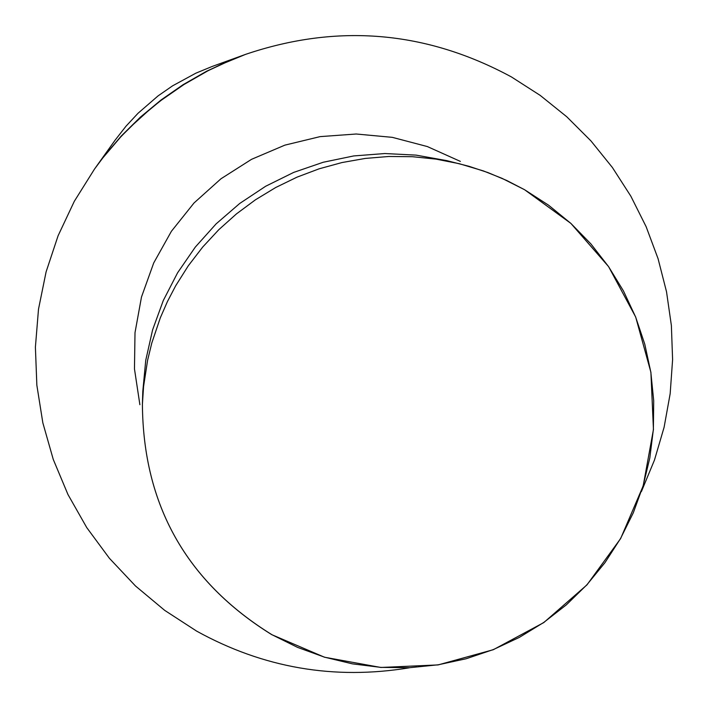 <?xml version="1.0" encoding="UTF-8"?>
<svg xmlns="http://www.w3.org/2000/svg" width="708" height="708" viewBox="0 0 708 708"><rect width="100%" height="100%" fill="white"/><g stroke="black" fill="none" stroke-linecap="round" stroke-linejoin="round"><path stroke-width="1.06" d="M95.111 168.221L103.341 157.176L120.962 136.494L140.299 117.413L161.212 100.067L183.54 84.588L207.117 71.092L231.773 59.676L244.623 54.711M95.739 167.336L103.881 156.415L121.307 135.963L140.432 117.094L161.114 99.934L183.195 84.624L206.515 71.278L230.896 59.985L243.605 55.082M244.446 54.773L231.197 59.879L206.718 71.216L183.31 84.615L161.15 99.978L140.388 117.201L121.192 136.148L103.695 156.672L95.217 168.07M641.404 491.582L654.475 460.05L664.095 427.296L670.166 393.701L672.6 359.655L671.379 325.547L666.52 291.758L658.068 258.685L646.139 226.702L630.846 196.187L612.376 167.477L590.941 140.91L566.781 116.785L540.186 95.385L511.45 76.951C426.11 30.789 337.486 23.267 245.561 54.374L220.135 64.835L207.78 70.88L183.921 84.544L161.318 100.209L150.547 108.758L130.166 127.21L120.581 137.078L102.748 158.008L94.527 169.035L74.313 201.302L58.091 235.755L46.091 271.899L38.498 309.21L35.4 347.159L36.851 385.205L42.834 422.809L53.259 459.421L67.977 494.538L86.774 527.637L109.386 558.267L135.485 585.976L164.707 610.376L196.629 631.111C263.261 667.927 334.141 680.167 409.259 667.812M245.561 54.374L232.082 59.569L207.329 71.021L183.664 84.571L161.247 100.111L140.255 117.528L120.847 136.679L103.156 157.442L94.527 169.035M139.883 404.711L134.467 368.895L135.007 332.671L141.485 297.024L153.724 262.925L171.398 231.295L194.01 202.992L220.967 178.779L251.535 159.327L284.873 145.14L320.087 136.626L356.221 134.007L392.294 137.343L427.331 146.556L460.377 161.397M271.934 634.695L297.634 647.413L324.591 657.183L352.478 663.865L380.931 667.387L409.605 667.697L438.128 664.803L466.156 658.741L493.326 649.572L519.291 637.421L543.744 622.447L566.373 604.827L586.879 584.79L605.021 562.586L620.553 538.487L633.306 512.787L643.103 485.83L649.82 457.934L653.369 429.473L653.714 400.79L650.838 372.249L644.784 344.203L635.634 317.016L623.5 291.023L608.526 266.562L590.906 243.915L570.86 223.392L548.647 205.249L524.54 189.7L502.078 178.363L483.378 170.911L459.271 163.707L436.057 159.123L412.516 156.707L388.851 156.477L365.266 158.433L341.955 162.557L319.131 168.814L296.988 177.159L275.704 187.514L255.464 199.789L236.454 213.887L218.816 229.675L202.718 247.03L188.293 265.792L175.664 285.811L167.442 301.537L160.327 317.795L151.804 343.008L147.609 360.248L143.565 386.559L142.405 404.268C143.149 504.857 186.275 581.64 271.775 634.607M243.437 55.144L212.196 66.455L195.851 73.181L172.575 85.836L158.052 95.907L138.033 113.262L125.997 126.21L115.13 140.14L95.846 167.185M446.721 160.619L416.012 155.114L384.851 153.539L353.743 155.937L323.193 162.265L293.687 172.407L265.712 186.222L239.711 203.47L216.108 223.878L195.284 247.11L177.584 272.801L163.282 300.537L152.609 329.848L145.751 360.284L142.804 391.347L142.405 404.268C143.149 504.884 186.284 581.684 271.81 634.687L324.485 657.219L380.86 667.467L438.093 664.918L493.334 649.696L543.797 622.571L586.959 584.888L620.65 538.549L643.191 485.874L653.449 429.508L650.9 372.266L635.687 317.034L608.561 266.571L570.887 223.401L524.548 189.7L506.671 180.452L488.113 172.637L468.997 166.309L446.721 160.619"/></g></svg>
